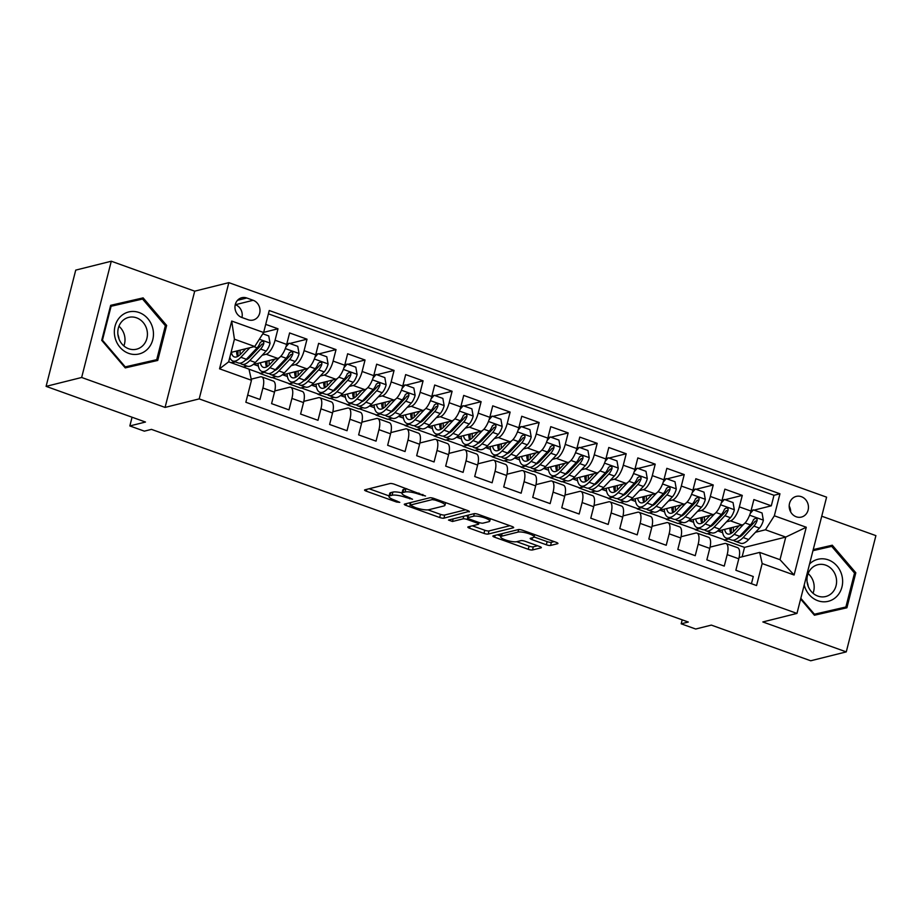 <?xml version="1.0" encoding="UTF-8"?>
<svg xmlns="http://www.w3.org/2000/svg" width="922" height="922" viewBox="0 0 922 922"><rect width="100%" height="100%" fill="white"/><g stroke="black" fill="none" stroke-linecap="round" stroke-linejoin="round"><path stroke-width="1.38" d="M425.538 496.024L394.259 484.2A3.273 0.738 -165.7 0 0 390.006 483.531L364.882 489.813A3.273 0.738 -165.7 0 0 364.57 490.02A3.273 0.738 -165.7 0 0 366.334 491.184L396.598 502.041L399.791 502.363L394.639 500.15A10.453 2.374 -165.7 0 1 388.969 496.451A10.453 2.374 -165.7 0 1 389.994 495.759L392.081 495.241A10.453 2.374 -165.7 0 1 405.668 497.396L412.549 499.263L407.616 496.9A10.453 2.374 -165.7 0 1 401.957 493.201A10.453 2.374 -165.7 0 1 402.972 492.521L405.069 491.991A10.453 2.374 -165.7 0 1 418.646 494.146L425.538 496.024M801.379 496.693A10.649 9.566 76 0 0 796.239 496.405A10.649 9.566 76 0 0 789.186 506.213A10.649 9.566 76 0 0 796.262 516.793A10.649 9.566 76 0 0 801.402 517.081A10.649 9.566 76 0 0 808.456 507.273A10.649 9.566 76 0 0 801.379 496.693M534.714 534.61L534.115 536.973A8.736 1.982 -165.7 0 1 533.262 537.549L530.507 538.241A3.273 0.738 -165.7 0 0 530.185 538.46A3.273 0.738 -165.7 0 0 531.959 539.612L546.343 544.775A3.273 0.738 -165.7 0 0 550.584 545.444L557.637 543.692A3.273 0.738 -165.7 0 0 557.948 543.473A3.273 0.738 -165.7 0 0 556.185 542.32L522.567 530.254A3.273 0.738 -165.7 0 0 518.325 529.585L493.201 535.855A3.273 0.738 -165.7 0 0 492.878 536.074A3.273 0.738 -165.7 0 0 494.653 537.226L528.26 549.293A3.273 0.738 -165.7 0 0 532.513 549.961L541.018 547.841A3.273 0.738 -165.7 0 0 541.341 547.622A3.273 0.738 -165.7 0 0 539.566 546.469L525.183 541.306A3.273 0.738 -165.7 0 0 520.942 540.638L516.723 541.687A8.736 1.982 -165.7 0 1 506.95 540.407A8.736 1.982 -165.7 0 1 500.634 536.788A8.736 1.982 -165.7 0 1 501.487 536.224L518.026 532.086A8.736 1.982 -165.7 0 1 527.799 533.365A8.736 1.982 -165.7 0 1 534.115 536.973L547.138 541.629A3.273 0.738 -165.7 0 0 551.379 542.309L554.191 541.606M81.655 377.478L165.073 407.42L194.703 291.168L111.285 261.226L81.655 377.478L46.1 386.364L145.48 422.034L129.841 425.941L144.351 431.15L151.462 429.375L688.296 622.039L681.185 623.814L695.695 629.023L711.335 625.104L810.715 660.774L846.269 651.889L875.9 535.636L821.744 516.205M165.073 407.42L199.198 398.892L796.965 613.418L762.84 621.947L846.269 651.889M469.056 511.894A3.273 0.738 -165.7 0 0 469.367 511.687A3.273 0.738 -165.7 0 0 467.592 510.523L433.985 498.468A3.273 0.738 -165.7 0 0 429.744 497.788L404.62 504.069A3.273 0.738 -165.7 0 0 404.297 504.288A3.273 0.738 -165.7 0 0 406.072 505.44L439.679 517.507A3.273 0.738 -165.7 0 0 443.931 518.176L469.194 511.341M478.276 514.361L511.894 526.416A3.273 0.738 -165.7 0 1 513.658 527.58A3.273 0.738 -165.7 0 1 513.347 527.787L488.222 534.068A3.273 0.738 -165.7 0 1 483.969 533.4L469.586 528.237A3.273 0.738 -165.7 0 1 467.823 527.084A3.273 0.738 -165.7 0 1 468.134 526.865L478.322 524.318A3.273 0.738 -165.7 0 0 478.645 524.099A3.273 0.738 -165.7 0 0 476.87 522.947L467.327 519.524A3.273 0.738 -165.7 0 0 463.086 518.844L452.483 521.495L448.495 520.066L474.035 513.681A3.273 0.738 -165.7 0 1 478.276 514.361M46.1 386.364L75.731 270.111L111.285 261.226M754.092 510.12L771.299 505.821L753.885 499.563L750.957 511.042L739.352 506.87A13.311 5.025 109.7 0 1 730.466 520.861L726.478 521.852M721.984 500.473L724.335 499.436L721.223 503.055M725.072 499.701L742.279 495.402L724.865 489.156L721.949 500.623L710.332 496.451A13.311 5.025 109.7 0 1 701.446 510.442L697.458 511.445M696.052 489.294L713.259 484.984L695.845 478.737L692.929 490.204L681.323 486.044A13.311 5.025 109.7 0 1 672.426 500.035L668.438 501.026M663.944 479.647L666.295 478.61L663.183 482.229M667.032 478.875L684.239 474.576L666.837 468.33L663.909 479.797L652.303 475.625A13.311 5.025 109.7 0 1 643.406 489.617L639.43 490.619M617.475 498.537A25.47 9.612 -70.3 0 0 619.054 499.609L624.574 501.591A25.47 9.612 109.7 0 0 632.584 497.868L643.349 486.447A8.828 3.331 109.7 0 0 647.29 478.645L645.988 471.315L637.286 468.192L634.947 469.229M638.012 468.457L655.219 464.158L637.817 457.911L634.889 469.379L623.284 465.218A13.311 5.025 109.7 0 1 614.398 479.21L610.41 480.201M605.915 458.822L608.266 457.785L605.155 461.403M609.004 458.05L626.211 453.751L608.797 447.493L605.869 458.96L594.264 454.8A13.311 5.025 109.7 0 1 585.378 468.791L581.39 469.782M579.984 447.631L597.191 443.332L579.777 437.086L576.861 448.553L565.244 444.381A13.311 5.025 109.7 0 1 556.358 458.372L552.37 459.375M547.875 437.985L550.227 436.959L547.115 440.578M550.964 437.212L568.171 432.914L550.757 426.667L547.841 438.134L536.235 433.974A13.311 5.025 109.7 0 1 527.338 447.965L523.35 448.956M518.856 427.578L521.207 426.54L518.095 430.159M521.944 426.805L539.151 422.507L521.748 416.26L518.821 427.727L507.215 423.555A13.311 5.025 109.7 0 1 498.318 437.547L494.33 438.549M492.924 416.387L510.131 412.088L492.728 405.841L489.801 417.309L478.195 413.148A13.311 5.025 109.7 0 1 469.298 427.128L465.322 428.131M443.367 436.048A25.47 9.612 -70.3 0 0 444.946 437.12L450.466 439.103A25.47 9.612 109.7 0 0 458.476 435.38L469.252 423.959A8.828 3.331 109.7 0 0 473.182 416.156L471.88 408.838L463.178 405.715L460.839 406.74M463.916 405.98L481.123 401.669L463.708 395.423L460.781 406.89L449.175 402.73A13.311 5.025 109.7 0 1 440.29 416.721L436.302 417.712M414.347 425.63A25.47 9.612 -70.3 0 0 415.937 426.713L421.446 428.684A25.47 9.612 109.7 0 0 429.456 424.973L440.232 413.552A8.828 3.331 109.7 0 0 444.162 405.749L442.86 398.419L434.158 395.296L431.819 396.333M434.896 395.561L452.103 391.262L434.688 385.016L431.773 396.483L420.155 392.311A13.311 5.025 109.7 0 1 411.27 406.302L407.282 407.305M402.787 385.915L405.138 384.889L402.027 388.508M405.876 385.142L423.083 380.844L405.668 374.597L402.753 386.064L391.147 381.904A13.311 5.025 109.7 0 1 382.25 395.895L378.262 396.886M376.856 374.735L394.063 370.437L376.66 364.178L373.733 375.657L362.127 371.485A13.311 5.025 109.7 0 1 353.23 385.477L349.242 386.468M344.747 365.089L347.098 364.052L343.998 367.671M347.836 364.317L365.043 360.018L347.64 353.771L344.713 365.239L333.107 361.078A13.311 5.025 109.7 0 1 324.21 375.058L320.234 376.061M315.739 354.682L318.09 353.645L314.978 357.263M318.816 353.91L336.034 349.599L318.62 343.353L315.693 354.82L304.087 350.66A13.311 5.025 109.7 0 1 295.201 364.651L291.214 365.642M289.808 343.491L307.014 339.192L289.6 332.946L286.673 344.413A13.311 5.025 109.7 0 1 277.787 358.404L253.054 364.582M247.684 395.065L259.969 399.468L262.897 388.001A13.311 5.025 109.7 0 0 261.71 376.891A13.311 5.025 109.7 0 0 260.407 376.856L251.21 379.161M261.71 376.891L273.315 381.063A13.311 5.025 109.7 0 1 274.502 392.173L271.587 403.64L288.989 409.887L291.917 398.419A13.311 5.025 109.7 0 0 290.73 387.309A13.311 5.025 109.7 0 0 289.427 387.275L274.791 390.928M290.73 387.309L302.335 391.47A13.311 5.025 -70.3 0 1 303.522 402.58L300.595 414.059L318.009 420.305L320.937 408.838A13.311 5.025 109.7 0 0 319.738 397.716A13.311 5.025 109.7 0 0 318.447 397.682L303.811 401.347M319.738 397.716L331.355 401.888A13.311 5.025 -70.3 0 1 332.542 412.998L329.615 424.466L347.029 430.712L349.945 419.245A13.311 5.025 109.7 0 0 348.758 408.135A13.311 5.025 109.7 0 0 347.467 408.1L332.83 411.754M348.758 408.135L360.364 412.295A13.311 5.025 -70.3 0 1 361.562 423.417L358.635 434.884L376.049 441.131L378.965 429.664A13.311 5.025 109.7 0 0 377.778 418.553A13.311 5.025 109.7 0 0 376.487 418.519L361.85 422.172M377.778 418.553L389.384 422.714A13.311 5.025 -70.3 0 1 390.571 433.824L387.655 445.291L405.058 451.55L407.985 440.071A13.311 5.025 109.7 0 0 406.798 428.961A13.311 5.025 109.7 0 0 405.507 428.926L390.87 432.591M406.798 428.961L418.404 433.133A13.311 5.025 -70.3 0 1 419.591 444.243L416.675 455.71L434.078 461.957L437.005 450.489A13.311 5.025 109.7 0 0 435.818 439.379A13.311 5.025 109.7 0 0 434.516 439.345L419.879 442.998M435.818 439.379L447.424 443.54A13.311 5.025 -70.3 0 1 448.611 454.65L445.683 466.129L463.098 472.375L466.025 460.908A13.311 5.025 109.7 0 0 464.826 449.786A13.311 5.025 109.7 0 0 463.536 449.752L448.899 453.417M464.826 449.786L476.444 453.958A13.311 5.025 -70.3 0 1 477.631 465.068L474.703 476.536L492.118 482.782L495.045 471.315A13.311 5.025 109.7 0 0 493.846 460.205A13.311 5.025 109.7 0 0 492.555 460.17L477.919 463.824M493.846 460.205L505.452 464.365A13.311 5.025 -70.3 0 1 506.651 475.487L503.723 486.954L521.137 493.201L524.053 481.733A13.311 5.025 109.7 0 0 522.866 470.623A13.311 5.025 109.7 0 0 521.575 470.589L506.939 474.242M522.866 470.623L534.472 474.784A13.311 5.025 -70.3 0 1 535.659 485.894L532.743 497.361L550.146 503.619L553.073 492.141A13.311 5.025 109.7 0 0 551.886 481.03A13.311 5.025 109.7 0 0 550.595 480.996L535.959 484.661M551.886 481.03L563.492 485.203A13.311 5.025 -70.3 0 1 564.679 496.313L561.763 507.78L579.166 514.027L582.093 502.559A13.311 5.025 109.7 0 0 580.906 491.449A13.311 5.025 109.7 0 0 579.604 491.414L564.967 495.068M580.906 491.449L592.512 495.61A13.311 5.025 -70.3 0 1 593.699 506.731L590.772 518.199L608.186 524.445L611.113 512.978A13.311 5.025 109.7 0 0 609.926 501.856A13.311 5.025 109.7 0 0 608.624 501.833L593.987 505.487M609.926 501.856L621.532 506.028A13.311 5.025 -70.3 0 1 622.719 517.138L619.791 528.606L637.206 534.852L640.133 523.385A13.311 5.025 109.7 0 0 638.934 512.275A13.311 5.025 109.7 0 0 637.644 512.24L623.007 515.905M638.934 512.275L650.54 516.447A13.311 5.025 -70.3 0 1 651.739 527.557L648.811 539.024L666.226 545.271L669.142 533.803A13.311 5.025 109.7 0 0 667.954 522.693A13.311 5.025 109.7 0 0 666.664 522.659L652.027 526.312M667.954 522.693L679.56 526.854A13.311 5.025 -70.3 0 1 680.747 537.964L677.831 549.431L695.234 555.689L698.161 544.222A13.311 5.025 109.7 0 0 696.974 533.1A13.311 5.025 109.7 0 0 695.684 533.066L681.047 536.731M696.974 533.1L708.58 537.272A13.311 5.025 -70.3 0 1 709.767 548.383L706.851 559.85L724.254 566.096L727.181 554.629A13.311 5.025 109.7 0 0 725.994 543.519A13.311 5.025 109.7 0 0 724.692 543.484L710.055 547.138M712.383 525.379L710.724 525.794M699.706 528.548L695.2 529.677L699.222 528.375M711.311 532.72L706.805 533.838L695.2 529.677M750.957 511.042A13.311 5.025 -70.3 0 1 742.072 525.021L717.339 531.21M683.363 514.96L681.704 515.375M670.686 518.129L666.18 519.259L670.202 517.957M682.292 522.301L677.785 523.431L666.18 519.259M721.949 500.623A13.311 5.025 -70.3 0 1 713.052 514.614L688.319 520.792M654.355 504.553L652.695 504.968M641.666 507.722L637.16 508.852L641.182 507.549M653.272 511.883L648.765 513.012L637.16 508.852M692.929 490.204A13.311 5.025 -70.3 0 1 684.032 504.196L659.311 510.373M625.335 494.134L623.675 494.549M612.646 497.304L608.14 498.433L612.162 497.131M624.252 501.476L619.757 502.594L608.14 498.433M663.909 479.797A13.311 5.025 -70.3 0 1 655.012 493.789L630.291 499.966M596.315 483.727L594.655 484.142M583.626 486.897L579.131 488.015L583.142 486.724M595.232 491.057L590.737 492.187L579.131 488.015M634.889 469.379A13.311 5.025 -70.3 0 1 626.003 483.37L601.271 489.547M567.295 473.309L565.635 473.724M554.618 476.478L550.111 477.608L554.134 476.305M566.223 480.639L561.717 481.768L550.111 477.608M605.869 458.96A13.311 5.025 -70.3 0 1 596.983 472.951L572.251 479.14M538.275 462.89L536.616 463.305M525.598 466.059L521.091 467.189L525.114 465.887M537.203 470.232L532.697 471.361L521.091 467.189M576.861 448.553A13.311 5.025 -70.3 0 1 567.964 462.544L543.231 468.722M509.255 452.483L507.596 452.898M496.578 455.652L492.071 456.77L496.094 455.48M508.183 459.813L503.677 460.942L492.071 456.77M547.841 438.134A13.311 5.025 -70.3 0 1 538.944 452.126L514.222 458.303M480.247 442.064L478.587 442.479M467.558 445.234L463.051 446.363L467.074 445.061M479.163 449.406L474.669 450.524L463.051 446.363M518.821 427.727A13.311 5.025 -70.3 0 1 509.924 441.719L485.203 447.896M451.227 431.657L449.567 432.072M438.538 434.827L434.043 435.945L438.054 434.654M450.143 438.987L445.649 440.117L434.043 435.945M489.801 417.309A13.311 5.025 -70.3 0 1 480.915 431.3L456.183 437.477M422.207 421.239L420.547 421.654M409.518 424.408L405.023 425.538L409.045 424.235M421.135 428.569L416.629 429.698L405.023 425.538M460.781 406.89A13.311 5.025 -70.3 0 1 451.895 420.881L427.163 427.07M393.187 410.82L391.527 411.235M380.509 413.99L376.003 415.119L380.025 413.817M392.115 418.162L387.609 419.28L376.003 415.119M431.773 396.483A13.311 5.025 -70.3 0 1 422.875 410.474L398.143 416.652M364.167 400.413L362.507 400.828M351.489 403.582L346.983 404.7L351.005 403.41M363.095 407.743L358.589 408.872L346.983 404.7M402.753 386.064A13.311 5.025 -70.3 0 1 393.855 400.056L369.134 406.233M335.159 389.994L333.499 390.409M322.47 393.164L317.963 394.293L321.985 392.991M334.075 397.336L329.58 398.454L317.963 394.293M373.733 375.657A13.311 5.025 -70.3 0 1 364.835 389.637L340.114 395.826M306.139 379.576L304.479 379.991M293.45 382.757L288.955 383.875L292.966 382.584M305.055 386.917L300.56 388.047L288.955 383.875M344.713 365.239A13.311 5.025 -70.3 0 1 335.827 379.23L311.094 385.408M277.119 369.169L275.459 369.584M264.43 372.338L259.935 373.468L263.957 372.165M276.047 376.499L271.541 377.628L259.935 373.468M315.693 354.82A13.311 5.025 -70.3 0 1 306.807 368.812L282.074 375M241.806 317.468L248.191 319.761A10.315 9.266 76 0 0 253.181 320.038A10.315 9.266 76 0 0 260.004 310.53A10.315 9.266 76 0 0 253.158 300.284L246.773 297.99A10.315 9.266 76 0 0 241.795 297.714A10.315 9.266 76 0 0 234.96 307.222A10.315 9.266 76 0 0 241.806 317.468M199.198 398.892L228.84 282.639L826.596 497.165L796.965 613.418M771.299 505.821L773.984 495.287L779.954 493.8L269.236 310.507L263.634 332.508L254.737 346.499L231.065 352.411M779.954 493.8L774.342 515.79L806.266 527.246L794.096 575.005L762.171 563.549L756.57 585.551L245.851 402.257L251.464 380.267L219.54 368.812L231.71 321.052L263.634 332.508M247.027 366.092L243.201 367.048M263.669 332.358L277.995 328.774L275.067 340.241A13.311 5.025 109.7 0 1 266.181 354.232L262.194 355.235M248.099 358.75L246.439 359.165M235.421 361.92L231.595 362.876M751.442 583.707L753.274 576.515L735.86 570.269L738.787 558.801A13.311 5.025 -70.3 0 0 737.6 547.68L725.994 543.519M307.014 339.192L304.087 350.66M336.034 349.599L333.107 361.078M365.043 360.018L362.127 371.485M394.063 370.437L391.147 381.904M423.083 380.844L420.155 392.311M452.103 391.262L449.175 402.73M481.123 401.669L478.195 413.148M510.131 412.088L507.215 423.555M539.151 422.507L536.235 433.974M568.171 432.914L565.244 444.381M597.191 443.332L594.264 454.8M626.211 453.751L623.284 465.218M655.219 464.158L652.303 475.625M684.239 474.576L681.323 486.044M713.259 484.984L710.332 496.451M742.279 495.402L739.352 506.87M773.984 495.287L268.394 313.837M277.995 328.774L265.709 324.371M742.129 556.796L744.527 547.38L785.763 537.077L765.456 529.781L755.498 532.271M741.403 535.797L739.744 536.212M728.714 538.967L724.219 540.085L728.23 538.794M744.527 547.38L724.219 540.085M254.737 346.499L234.43 339.204L228.668 361.827L248.975 369.123L251.464 380.267M194.703 291.168L228.84 282.639M682.188 619.849L681.185 623.814M132.065 417.217L129.841 425.941M739.075 557.556L759.682 552.405L780 559.7L785.763 537.077L806.266 527.246M678.35 523.281L695.28 529.355M649.33 512.874L666.26 518.948M620.31 502.455L637.24 508.529M591.302 492.048L608.22 498.122M562.282 481.63L579.212 487.703M533.262 471.211L550.192 477.285M504.242 460.804L521.172 466.878M475.222 450.385L492.152 456.459M446.213 439.967L463.132 446.052M417.193 429.56L434.124 435.633M388.174 419.141L405.104 425.215M359.154 408.734L376.084 414.808M330.134 398.316L347.064 404.389M301.125 387.897L318.044 393.982M272.105 377.49L289.035 383.564M248.986 369.192L260.016 373.145M707.37 533.7L724.3 539.773M231.111 362.703L234.937 361.747M253.746 364.409L258.367 366.069M282.766 374.828L287.376 376.476M311.786 385.235L316.396 386.894M340.806 395.653L345.416 397.301M369.826 406.06L374.436 407.72M398.834 416.479L403.456 418.139M427.854 426.898L432.476 428.546M456.874 437.305L461.484 438.964M485.894 447.723L490.504 449.371M514.914 458.13L519.524 459.79M543.922 468.549L548.544 470.208M572.942 478.967L577.564 480.616M601.962 489.375L606.572 491.034M630.982 499.793L635.592 501.453M660.002 510.2L664.612 511.86M689.011 520.619L693.632 522.278M762.171 563.549L759.682 552.405M765.456 529.781L774.342 515.79M718.031 531.037L722.652 532.686M234.43 339.204L231.71 321.052M228.668 361.827L219.54 368.812M794.096 575.005L780 559.7M241.944 317.514A10.315 9.266 76 0 0 235.387 304.721L235.26 304.675M790.673 511.941A10.649 9.566 76 0 0 789.186 505.994M125.265 367.901L157.731 360.444L166.651 325.431L143.117 297.875L110.652 305.332L101.72 340.345L125.265 367.901M800.63 599.069L814.437 615.239L846.903 607.782L855.823 572.769L832.289 545.213L813.239 549.593M151.784 361.804L152.038 360.825M137.793 300.134L137.136 299.373L110.617 305.459M137.136 299.373L143.117 297.875M165.349 325.754L166.651 325.431M840.956 609.142L841.21 608.163M826.965 547.461L826.308 546.7L813.204 549.719M812.962 550.688L831.725 546.377L854.533 573.069L855.823 572.769M826.308 546.7L832.289 545.213M406.798 488.706A10.453 2.374 -165.7 0 0 405.864 488.856L405.069 491.991M401.957 493.201L402.753 490.066A10.453 2.374 -165.7 0 1 403.778 489.375L405.864 488.856M402.027 492.924A10.453 2.374 -165.7 0 0 392.887 492.094L392.081 495.241M388.969 496.451L389.776 493.305A10.453 2.374 -165.7 0 1 390.79 492.613L392.887 492.094M369.123 488.752L389.107 495.921M427.946 509.854L440.486 514.361A3.273 0.738 -165.7 0 0 444.727 515.029L465.61 509.808M408.861 503.009L410.359 503.55M435.172 500.081L432.199 499.609L410.14 505.118L415.292 507.561A10.453 2.374 -165.7 0 0 428.868 509.716L443.943 505.948A10.453 2.374 -165.7 0 0 444.969 505.256A10.453 2.374 -165.7 0 0 439.298 501.556L435.172 500.081L435.449 498.986M509.901 525.713L489.017 530.934L488.222 534.068M472.375 525.805L484.776 530.254A3.273 0.738 -165.7 0 0 489.017 530.934M467.915 516.308A3.273 0.738 -165.7 0 0 465.725 515.767M488.902 521.679A8.736 1.982 -165.7 0 0 489.755 521.103A8.736 1.982 -165.7 0 0 483.439 517.484A8.736 1.982 -165.7 0 0 473.666 516.205L467.834 517.668A3.273 0.738 -165.7 0 0 467.512 517.876A3.273 0.738 -165.7 0 0 469.286 519.028L478.829 522.463A3.273 0.738 -165.7 0 0 483.07 523.131L488.902 521.679M516.666 541.698L529.067 546.147A3.273 0.738 -165.7 0 0 533.308 546.827L537.584 545.755M497.442 534.806L500.83 536.016M245.748 348.747L240.942 353.841A21.137 7.975 109.7 0 1 234.292 356.918A21.137 7.975 109.7 0 1 231.376 352.331M249.862 347.709L240.849 357.275A25.47 9.612 109.7 0 1 232.828 360.998A25.47 9.612 109.7 0 1 229.809 357.356M262.805 333.799L268.751 335.942L270.054 343.261A8.828 3.331 109.7 0 1 266.124 351.063L255.348 362.484A25.47 9.612 109.7 0 1 247.338 366.207L241.829 364.225A25.47 9.612 -70.3 0 0 249.839 360.502L260.615 349.081A8.828 3.331 -70.3 0 0 263.761 343.687L263.807 342.339L262.482 341.082L260.281 342.431A8.828 3.331 109.7 0 1 257.123 347.836L246.358 359.257A25.47 9.612 109.7 0 1 238.349 362.968L232.828 360.998M238.153 350.637A25.47 9.612 -70.3 0 0 238.003 356.272M240.25 363.153A25.47 9.612 -70.3 0 0 241.829 364.225M236.585 351.028A21.137 7.975 -70.3 0 0 237.542 356.526M263.761 343.687L261.721 344.194A4.495 1.694 109.7 0 1 260.707 345.646L249.943 357.068A21.137 7.975 109.7 0 1 245.436 360.179M240.216 354.567A21.137 7.975 109.7 0 1 240.123 350.141M139.107 312.535A21.644 19.431 76 0 0 115.043 326.192A21.644 19.431 76 0 0 128.7 353.38A21.644 19.431 76 0 0 152.764 339.734A21.644 19.431 76 0 0 139.107 312.535M136.548 317.825A16.389 14.706 76 0 0 128.631 317.387A16.389 14.706 76 0 0 117.797 332.473A16.389 14.706 76 0 0 128.665 348.747A16.389 14.706 76 0 0 136.583 349.184A16.389 14.706 76 0 0 147.428 334.098A16.389 14.706 76 0 0 136.548 317.825M156.717 359.661L125.254 366.887L102.446 340.183L111.101 306.265L142.553 299.039L165.361 325.731L156.717 359.661L124.62 367.152M124.551 367.06L125.254 366.887M101.743 340.368L102.446 340.183M110.363 306.45L111.101 306.265M117.912 334.479A20.803 18.682 -104 0 1 119.076 339.146M123.859 345.934A16.389 14.706 76 0 0 118.938 326.238M804.215 584.974A21.644 19.431 76 0 0 836.807 596.373A21.644 19.431 76 0 0 837.118 566.12A21.644 19.431 76 0 0 809.562 563.999M811.383 568.448A16.389 14.706 76 0 0 808.963 588.052A16.389 14.706 76 0 0 825.755 596.511A16.389 14.706 76 0 0 832.174 592.788A16.389 14.706 76 0 0 834.606 573.184A16.389 14.706 76 0 0 817.802 564.725A16.389 14.706 76 0 0 811.383 568.448M854.533 573.069L845.889 606.999L813.792 614.478M845.889 606.999L814.426 614.225L800.826 598.297M813.723 614.398L814.426 614.225M807.084 581.817A20.803 18.682 -104 0 1 808.248 586.484M813.031 593.261A16.389 14.706 76 0 0 808.11 573.576M274.768 359.154L269.962 364.248A21.137 7.975 109.7 0 1 263.312 367.336A21.137 7.975 109.7 0 1 260.384 362.749M279.389 357.586L269.858 367.694A25.47 9.612 109.7 0 1 261.848 371.405A25.47 9.612 109.7 0 1 258.022 363.337M286.707 344.275L289.07 343.226L297.771 346.349L299.074 353.679A8.828 3.331 109.7 0 1 295.144 361.482L284.368 372.903A25.47 9.612 109.7 0 1 276.358 376.614L270.838 374.632A25.47 9.612 -70.3 0 0 278.859 370.921L289.623 359.499A8.828 3.331 -70.3 0 0 292.781 354.094L292.827 352.757L291.502 351.489L289.301 352.849A8.828 3.331 109.7 0 1 286.143 358.255L275.378 369.676A25.47 9.612 109.7 0 1 267.357 373.387L261.848 371.405M275.563 370.16A21.137 7.975 109.7 0 1 275.367 369.687L269.858 367.694M289.07 343.226L285.958 346.845M267.161 361.055A25.47 9.612 -70.3 0 0 267.023 366.691M269.259 373.56A25.47 9.612 -70.3 0 0 270.838 374.632M265.605 361.447A21.137 7.975 -70.3 0 0 266.562 366.933M292.781 354.094L290.741 354.613A4.495 1.694 109.7 0 1 289.727 356.053L278.963 367.475A21.137 7.975 109.7 0 1 274.456 370.598M269.224 364.985A21.137 7.975 109.7 0 1 269.143 360.56M303.787 369.572L298.982 374.666A21.137 7.975 109.7 0 1 292.332 377.755A21.137 7.975 109.7 0 1 289.404 373.168M308.409 368.005L298.878 378.112A25.47 9.612 109.7 0 1 290.868 381.823A25.47 9.612 109.7 0 1 287.042 373.756M318.09 353.645L326.791 356.768L328.094 364.086A8.828 3.331 109.7 0 1 324.164 371.889L313.388 383.31A25.47 9.612 109.7 0 1 305.378 387.033L299.857 385.05A25.47 9.612 -70.3 0 0 307.879 381.339L318.643 369.918A8.828 3.331 -70.3 0 0 321.801 364.513L321.847 363.164L320.522 361.908L318.32 363.268A8.828 3.331 109.7 0 1 315.163 368.662L304.398 380.083A25.47 9.612 109.7 0 1 296.377 383.806L290.868 381.823M304.583 380.579A21.137 7.975 109.7 0 1 304.387 380.095L298.878 378.112M296.181 371.474A25.47 9.612 -70.3 0 0 296.043 377.098M298.279 383.978A25.47 9.612 -70.3 0 0 299.857 385.05M294.625 371.866A21.137 7.975 -70.3 0 0 295.582 377.352M321.801 364.513L319.75 365.02A4.495 1.694 109.7 0 1 318.747 366.472L307.971 377.893A21.137 7.975 109.7 0 1 303.476 381.005M298.244 375.404A21.137 7.975 109.7 0 1 298.163 370.978M332.807 379.979L328.002 385.073A21.137 7.975 109.7 0 1 321.34 388.162A21.137 7.975 109.7 0 1 318.424 383.575M337.429 378.412L327.898 388.519A25.47 9.612 109.7 0 1 319.888 392.242A25.47 9.612 109.7 0 1 316.05 384.174M347.098 364.052L355.811 367.175L357.114 374.505A8.828 3.331 109.7 0 1 353.172 382.307L342.408 393.729A25.47 9.612 109.7 0 1 334.386 397.44L328.877 395.469A25.47 9.612 -70.3 0 0 336.887 391.746L347.663 380.325A8.828 3.331 -70.3 0 0 350.821 374.931L350.867 373.583L349.542 372.315L347.34 373.675A8.828 3.331 109.7 0 1 344.183 379.08L333.407 390.502A25.47 9.612 109.7 0 1 325.397 394.213L319.888 392.242M333.591 390.997A21.137 7.975 109.7 0 1 333.395 390.513L327.898 388.519M325.201 381.881A25.47 9.612 -70.3 0 0 325.063 387.517M327.298 394.397A25.47 9.612 -70.3 0 0 328.877 395.469M323.634 382.273A21.137 7.975 -70.3 0 0 324.602 387.759M350.821 374.931L348.77 375.438A4.495 1.694 109.7 0 1 347.767 376.891L336.991 388.312A21.137 7.975 109.7 0 1 332.496 391.424M327.264 385.811A21.137 7.975 109.7 0 1 327.183 381.385M361.816 390.398L357.01 395.492A21.137 7.975 109.7 0 1 350.36 398.581A21.137 7.975 109.7 0 1 347.444 393.994M366.449 388.83L356.918 398.938A25.47 9.612 109.7 0 1 348.896 402.649A25.47 9.612 109.7 0 1 345.07 394.581M373.767 375.519L376.118 374.47L384.831 377.594L386.122 384.923A8.828 3.331 109.7 0 1 382.192 392.726L371.428 404.147A25.47 9.612 109.7 0 1 363.406 407.858L357.897 405.876A25.47 9.612 -70.3 0 0 365.907 402.165L376.683 390.744A8.828 3.331 -70.3 0 0 379.841 385.338L379.887 384.001L378.55 382.734L376.349 384.094A8.828 3.331 109.7 0 1 373.203 389.487L362.427 400.909A25.47 9.612 109.7 0 1 354.417 404.631L348.896 402.649M362.611 401.404A21.137 7.975 109.7 0 1 362.415 400.92L356.918 398.938M376.118 374.47L373.007 378.089M354.221 392.299A25.47 9.612 -70.3 0 0 354.071 397.935M356.318 404.804A25.47 9.612 -70.3 0 0 357.897 405.876M352.653 392.691A21.137 7.975 -70.3 0 0 353.622 398.177M379.841 385.338L377.79 385.857A4.495 1.694 109.7 0 1 376.787 387.298L366.011 398.719A21.137 7.975 109.7 0 1 361.505 401.831M356.284 396.23A21.137 7.975 109.7 0 1 356.203 391.804M390.836 400.816L386.03 405.911A21.137 7.975 109.7 0 1 379.38 408.988A21.137 7.975 109.7 0 1 376.464 404.401M395.457 399.249L385.938 409.345A25.47 9.612 109.7 0 1 377.916 413.068A25.47 9.612 109.7 0 1 374.09 405M405.138 384.889L413.84 388.012L415.142 395.331A8.828 3.331 109.7 0 1 411.212 403.133L400.436 414.554A25.47 9.612 109.7 0 1 392.426 418.277L386.917 416.295A25.47 9.612 -70.3 0 0 394.927 412.572L405.703 401.151A8.828 3.331 -70.3 0 0 408.849 395.757L408.895 394.409L407.57 393.152L405.369 394.501A8.828 3.331 109.7 0 1 402.211 399.906L391.447 411.327A25.47 9.612 109.7 0 1 383.437 415.05L377.916 413.068M391.631 411.823A21.137 7.975 109.7 0 1 391.435 411.339L385.938 409.345M383.241 402.707A25.47 9.612 -70.3 0 0 383.091 408.342M385.338 415.223A25.47 9.612 -70.3 0 0 386.917 416.295M381.673 403.098A21.137 7.975 -70.3 0 0 382.63 408.596M408.849 395.757L406.809 396.264A4.495 1.694 109.7 0 1 405.795 397.716L395.031 409.138A21.137 7.975 109.7 0 1 390.525 412.249M385.304 406.648A21.137 7.975 109.7 0 1 385.212 402.211M419.856 411.224L415.05 416.318A21.137 7.975 109.7 0 1 408.4 419.406A21.137 7.975 109.7 0 1 405.473 414.819M424.477 409.656L414.946 419.764A25.47 9.612 109.7 0 1 406.936 423.475A25.47 9.612 109.7 0 1 403.11 415.407M434.158 395.296L431.047 398.915M415.937 426.713A25.47 9.612 -70.3 0 0 423.947 422.991L434.711 411.569A8.828 3.331 -70.3 0 0 437.869 406.164L437.915 404.827L436.59 403.559L434.389 404.919A8.828 3.331 109.7 0 1 431.231 410.325L420.467 421.746A25.47 9.612 109.7 0 1 412.445 425.457L406.936 423.475M412.261 413.125A25.47 9.612 -70.3 0 0 412.111 418.761M410.693 413.517A21.137 7.975 -70.3 0 0 411.65 419.003M437.869 406.164L435.829 406.683A4.495 1.694 109.7 0 1 434.815 408.123L424.051 419.545A21.137 7.975 109.7 0 1 419.545 422.668M414.324 417.055A21.137 7.975 109.7 0 1 414.232 412.63M448.876 421.642L444.07 426.736A21.137 7.975 109.7 0 1 437.42 429.825A21.137 7.975 109.7 0 1 434.493 425.238M453.497 420.075L443.966 430.182A25.47 9.612 109.7 0 1 435.956 433.893A25.47 9.612 109.7 0 1 432.13 425.826M463.178 405.715L460.066 409.333M444.946 437.12A25.47 9.612 -70.3 0 0 452.967 433.409L463.731 421.988A8.828 3.331 -70.3 0 0 466.889 416.583L466.935 415.234L465.61 413.978L463.409 415.338A8.828 3.331 109.7 0 1 460.251 420.732L449.487 432.153A25.47 9.612 109.7 0 1 441.465 435.876L435.956 433.893M441.269 423.544A25.47 9.612 -70.3 0 0 441.131 429.168M439.713 423.936A21.137 7.975 -70.3 0 0 440.67 429.422M466.889 416.583L464.849 417.09A4.495 1.694 109.7 0 1 463.835 418.542L453.059 429.963A21.137 7.975 109.7 0 1 448.565 433.075M443.332 427.474A21.137 7.975 109.7 0 1 443.252 423.048M477.896 432.049L473.09 437.155A21.137 7.975 109.7 0 1 466.428 440.232A21.137 7.975 109.7 0 1 463.512 435.645M482.517 430.482L472.986 440.589A25.47 9.612 109.7 0 1 464.976 444.312A25.47 9.612 109.7 0 1 461.138 436.244M489.836 417.182L492.187 416.122L500.9 419.245L502.202 426.575A8.828 3.331 109.7 0 1 498.26 434.377L487.496 445.799A25.47 9.612 109.7 0 1 479.475 449.51L473.966 447.539A25.47 9.612 -70.3 0 0 481.987 443.816L492.751 432.395A8.828 3.331 -70.3 0 0 495.909 427.001L495.955 425.653L494.63 424.397L492.429 425.745A8.828 3.331 109.7 0 1 489.271 431.15L478.495 442.572A25.47 9.612 109.7 0 1 470.485 446.283L464.976 444.312M492.187 416.122L489.086 419.74M470.289 433.951A25.47 9.612 -70.3 0 0 470.151 439.587M472.387 446.467A25.47 9.612 -70.3 0 0 473.966 447.539M468.722 434.343A21.137 7.975 -70.3 0 0 469.69 439.84M495.909 427.001L493.858 427.508A4.495 1.694 109.7 0 1 492.855 428.961L482.079 440.382A21.137 7.975 109.7 0 1 477.584 443.494M472.352 437.881A21.137 7.975 109.7 0 1 472.271 433.455M506.904 442.468L502.098 447.562A21.137 7.975 109.7 0 1 495.448 450.651A21.137 7.975 109.7 0 1 492.532 446.064M511.537 440.9L502.006 451.008A25.47 9.612 109.7 0 1 493.985 454.719A25.47 9.612 109.7 0 1 490.158 446.651M521.207 426.54L529.92 429.664L531.21 436.993A8.828 3.331 109.7 0 1 527.28 444.796L516.516 456.217A25.47 9.612 109.7 0 1 508.495 459.928L502.986 457.946A25.47 9.612 -70.3 0 0 510.995 454.235L521.771 442.814A8.828 3.331 -70.3 0 0 524.929 437.408L524.975 436.071L523.638 434.804L521.449 436.164A8.828 3.331 109.7 0 1 518.291 441.557L507.515 452.979A25.47 9.612 109.7 0 1 499.505 456.701L493.985 454.719M507.699 453.474A21.137 7.975 109.7 0 1 507.503 452.99L502.006 451.008M499.309 444.369A25.47 9.612 -70.3 0 0 499.159 450.005M501.407 456.874A25.47 9.612 -70.3 0 0 502.986 457.946M497.742 444.761A21.137 7.975 -70.3 0 0 498.71 450.247M524.929 437.408L522.878 437.927A4.495 1.694 109.7 0 1 521.875 439.368L511.099 450.789A21.137 7.975 109.7 0 1 506.593 453.901M501.372 448.299A21.137 7.975 109.7 0 1 501.291 443.874M535.924 452.886L531.118 457.98A21.137 7.975 109.7 0 1 524.468 461.058A21.137 7.975 109.7 0 1 521.552 456.471M540.546 451.319L531.026 461.415A25.47 9.612 109.7 0 1 523.005 465.137A25.47 9.612 109.7 0 1 519.178 457.07M550.227 436.959L558.928 440.082L560.23 447.401A8.828 3.331 109.7 0 1 556.3 455.203L545.536 466.624A25.47 9.612 109.7 0 1 537.514 470.347L532.006 468.364A25.47 9.612 -70.3 0 0 540.015 464.653L550.791 453.232A8.828 3.331 -70.3 0 0 553.938 447.827L553.984 446.478L552.658 445.222L550.457 446.571A8.828 3.331 109.7 0 1 547.311 451.976L536.535 463.397A25.47 9.612 109.7 0 1 528.525 467.12L523.005 465.137M536.719 463.893A21.137 7.975 109.7 0 1 536.523 463.409L531.026 461.415M528.329 454.777A25.47 9.612 -70.3 0 0 528.179 460.412M530.427 467.293A25.47 9.612 -70.3 0 0 532.006 468.364M526.762 455.168A21.137 7.975 -70.3 0 0 527.73 460.666M553.938 447.827L551.898 448.334A4.495 1.694 109.7 0 1 550.883 449.786L540.119 461.207A21.137 7.975 109.7 0 1 535.613 464.319M530.392 458.718A21.137 7.975 109.7 0 1 530.3 454.292M564.944 463.293L560.138 468.388A21.137 7.975 109.7 0 1 553.488 471.476A21.137 7.975 109.7 0 1 550.561 466.889M569.566 461.726L560.034 471.834A25.47 9.612 109.7 0 1 552.024 475.545A25.47 9.612 109.7 0 1 548.198 467.477M576.884 448.426L579.247 447.366L587.948 450.489L589.25 457.819A8.828 3.331 109.7 0 1 585.32 465.622L574.544 477.043A25.47 9.612 109.7 0 1 566.534 480.754L561.025 478.783A25.47 9.612 -70.3 0 0 569.035 475.061L579.8 463.639A8.828 3.331 -70.3 0 0 582.958 458.246L583.004 456.897L581.678 455.629L579.477 456.989A8.828 3.331 109.7 0 1 576.319 462.395L565.555 473.816A25.47 9.612 109.7 0 1 557.533 477.527L552.024 475.545M579.247 447.366L576.135 450.985M557.349 465.195A25.47 9.612 -70.3 0 0 557.199 470.831M559.435 477.711A25.47 9.612 -70.3 0 0 561.025 478.783M555.782 465.587A21.137 7.975 -70.3 0 0 556.738 471.073M582.958 458.246L580.918 458.753A4.495 1.694 109.7 0 1 579.903 460.193L569.139 471.615A21.137 7.975 109.7 0 1 564.633 474.738M559.412 469.125A21.137 7.975 109.7 0 1 559.32 464.7M593.964 473.712L589.158 478.806A21.137 7.975 109.7 0 1 582.508 481.895A21.137 7.975 109.7 0 1 579.581 477.308M598.585 472.145L589.054 482.252A25.47 9.612 109.7 0 1 581.044 485.963A25.47 9.612 109.7 0 1 577.218 477.896M608.266 457.785L616.968 460.908L618.27 468.238A8.828 3.331 109.7 0 1 614.34 476.029L603.564 487.45A25.47 9.612 109.7 0 1 595.554 491.172L590.034 489.19A25.47 9.612 -70.3 0 0 598.055 485.479L608.82 474.058A8.828 3.331 -70.3 0 0 611.978 468.653L612.024 467.316L610.698 466.048L608.497 467.408A8.828 3.331 109.7 0 1 605.339 472.802L594.575 484.223A25.47 9.612 109.7 0 1 586.553 487.945L581.044 485.963M594.759 484.718A21.137 7.975 109.7 0 1 594.563 484.234L589.054 482.252M586.357 475.614A25.47 9.612 -70.3 0 0 586.219 481.238M588.455 488.118A25.47 9.612 -70.3 0 0 590.034 489.19M584.802 476.006A21.137 7.975 -70.3 0 0 585.758 481.491M611.978 468.653L609.938 469.16A4.495 1.694 109.7 0 1 608.923 470.612L598.148 482.033A21.137 7.975 109.7 0 1 593.653 485.145M588.42 479.544A21.137 7.975 109.7 0 1 588.34 475.118M622.984 484.119L618.178 489.225A21.137 7.975 109.7 0 1 611.517 492.302A21.137 7.975 109.7 0 1 608.601 487.715M627.605 482.552L618.074 492.659A25.47 9.612 109.7 0 1 610.064 496.382A25.47 9.612 109.7 0 1 606.227 488.314M623.768 495.137A21.137 7.975 109.7 0 1 623.583 494.653A25.47 9.612 109.7 0 1 615.573 498.353L610.064 496.382M637.286 468.192L634.175 471.822M615.377 486.021A25.47 9.612 -70.3 0 0 615.239 491.657M619.054 499.609A25.47 9.612 -70.3 0 0 627.075 495.886L637.84 484.465A8.828 3.331 -70.3 0 0 640.997 479.071L641.044 477.723L639.718 476.467L637.517 477.815A8.828 3.331 109.7 0 1 634.359 483.22L623.583 494.641L618.074 492.659M613.81 486.413A21.137 7.975 -70.3 0 0 614.778 491.91M640.997 479.071L638.946 479.578A4.495 1.694 109.7 0 1 637.943 481.03L627.167 492.452A21.137 7.975 109.7 0 1 622.673 495.563M617.44 489.951A21.137 7.975 109.7 0 1 617.36 485.525M651.992 494.538L647.198 499.632A21.137 7.975 109.7 0 1 640.536 502.721A21.137 7.975 109.7 0 1 637.621 498.134M656.625 492.97L647.094 503.078A25.47 9.612 109.7 0 1 639.073 506.789A25.47 9.612 109.7 0 1 635.246 498.721M666.295 478.61L675.008 481.733L676.299 489.063A8.828 3.331 109.7 0 1 672.369 496.866L661.604 508.287A25.47 9.612 109.7 0 1 653.583 511.998L648.074 510.016A25.47 9.612 -70.3 0 0 656.084 506.305L666.86 494.884A8.828 3.331 -70.3 0 0 670.017 489.478L670.063 488.141L668.727 486.874L666.537 488.234A8.828 3.331 109.7 0 1 663.379 493.639L652.603 505.06A25.47 9.612 109.7 0 1 644.593 508.771L639.073 506.789M652.788 505.544A21.137 7.975 109.7 0 1 652.592 505.072L647.094 503.078M644.397 496.439A25.47 9.612 -70.3 0 0 644.248 502.075M646.495 508.944A25.47 9.612 -70.3 0 0 648.074 510.016M642.83 496.831A21.137 7.975 -70.3 0 0 643.798 502.317M670.017 489.478L667.966 489.997A4.495 1.694 109.7 0 1 666.963 491.438L656.187 502.859A21.137 7.975 109.7 0 1 651.681 505.982M646.46 500.369A21.137 7.975 109.7 0 1 646.38 495.944M681.012 504.956L676.206 510.05A21.137 7.975 109.7 0 1 669.556 513.128A21.137 7.975 109.7 0 1 666.641 508.552M685.634 503.389L676.114 513.485A25.47 9.612 109.7 0 1 668.093 517.207A25.47 9.612 109.7 0 1 664.266 509.14M692.964 490.078L695.315 489.029L704.016 492.152L705.318 499.47A8.828 3.331 109.7 0 1 701.388 507.273L690.624 518.694A25.47 9.612 109.7 0 1 682.603 522.417L677.094 520.434A25.47 9.612 -70.3 0 0 685.104 516.723L695.88 505.302A8.828 3.331 -70.3 0 0 699.026 499.897L699.083 498.548L697.747 497.292L695.545 498.652A8.828 3.331 109.7 0 1 692.399 504.046L681.623 515.467A25.47 9.612 109.7 0 1 673.613 519.19L668.093 517.207M695.315 489.029L692.203 492.648M673.417 506.858A25.47 9.612 -70.3 0 0 673.267 512.482M675.515 519.363A25.47 9.612 -70.3 0 0 677.094 520.434M671.85 507.238A21.137 7.975 -70.3 0 0 672.818 512.736M699.026 499.897L696.986 500.404A4.495 1.694 109.7 0 1 695.972 501.856L685.207 513.277A21.137 7.975 109.7 0 1 680.701 516.389M675.48 510.788A21.137 7.975 109.7 0 1 675.388 506.362M710.032 515.363L705.226 520.457A21.137 7.975 109.7 0 1 698.576 523.546A21.137 7.975 109.7 0 1 695.649 518.959M714.654 513.796L705.123 523.903A25.47 9.612 109.7 0 1 697.113 527.626A25.47 9.612 109.7 0 1 693.286 519.559M724.335 499.436L733.036 502.559L734.338 509.889A8.828 3.331 109.7 0 1 730.408 517.691L719.633 529.113A25.47 9.612 109.7 0 1 711.623 532.824L706.114 530.853A25.47 9.612 -70.3 0 0 714.124 527.13L724.888 515.709A8.828 3.331 -70.3 0 0 728.046 510.315L728.092 508.967L726.767 507.699L724.565 509.059A8.828 3.331 109.7 0 1 721.407 514.464L710.643 525.886A25.47 9.612 109.7 0 1 702.622 529.597L697.113 527.626M710.827 526.381A21.137 7.975 109.7 0 1 710.632 525.897L705.123 523.903M702.437 517.265A25.47 9.612 -70.3 0 0 702.287 522.901M704.523 529.781A25.47 9.612 -70.3 0 0 706.114 530.853M700.87 517.657A21.137 7.975 -70.3 0 0 701.826 523.143M728.046 510.315L726.006 510.823A4.495 1.694 109.7 0 1 724.992 512.275L714.227 523.696A21.137 7.975 109.7 0 1 709.721 526.808M704.5 521.195A21.137 7.975 109.7 0 1 704.408 516.769M739.052 525.782L734.246 530.876A21.137 7.975 109.7 0 1 727.596 533.965A21.137 7.975 109.7 0 1 724.669 529.378M743.674 524.215L734.143 534.322A25.47 9.612 109.7 0 1 726.133 538.033A25.47 9.612 109.7 0 1 722.306 529.966M750.992 510.903L753.355 509.854L762.056 512.978L763.358 520.308A8.828 3.331 109.7 0 1 759.428 528.099L748.652 539.531A25.47 9.612 109.7 0 1 740.643 543.242L735.122 541.26A25.47 9.612 -70.3 0 0 743.144 537.549L753.908 526.128A8.828 3.331 -70.3 0 0 757.066 520.723L757.112 519.386L755.786 518.118L753.585 519.478A8.828 3.331 109.7 0 1 750.427 524.872L739.663 536.293A25.47 9.612 109.7 0 1 731.642 540.015L726.133 538.033M739.847 536.788A21.137 7.975 109.7 0 1 739.651 536.304L734.143 534.322M753.355 509.854L750.243 513.473M731.446 527.684A25.47 9.612 -70.3 0 0 731.307 533.319M733.543 540.188A25.47 9.612 -70.3 0 0 735.122 541.26M729.89 528.076A21.137 7.975 -70.3 0 0 730.846 533.561M757.066 520.723L755.026 521.241A4.495 1.694 109.7 0 1 754.012 522.682L743.236 534.103A21.137 7.975 109.7 0 1 738.741 537.215M733.509 531.614A21.137 7.975 109.7 0 1 733.428 527.188M742.072 525.021L730.466 520.861M713.052 514.614L701.446 510.442M684.032 504.196L672.426 500.035M655.012 493.789L643.406 489.617M626.003 483.37L614.398 479.21M596.983 472.951L585.378 468.791M567.964 462.544L556.358 458.372M538.944 452.126L527.338 447.965M509.924 441.719L498.318 437.547M480.915 431.3L469.298 427.128M451.895 420.881L440.29 416.721M422.875 410.474L411.27 406.302M393.855 400.056L382.25 395.895M364.835 389.637L353.23 385.477M335.827 379.23L324.21 375.058M306.807 368.812L295.201 364.651M277.787 358.404L266.181 354.232M274.502 392.173L262.897 388.001M738.787 558.801L727.181 554.629M709.767 548.383L698.161 544.222M680.747 537.964L669.142 533.803M651.739 527.557L640.133 523.385M622.719 517.138L611.113 512.978M593.699 506.731L582.093 502.559M564.679 496.313L553.073 492.141M535.659 485.894L524.053 481.733M506.651 475.487L495.045 471.315M477.631 465.068L466.025 460.908M448.611 454.65L437.005 450.489M419.591 444.243L407.985 440.071M390.571 433.824L378.965 429.664M361.562 423.417L349.945 419.245M332.542 412.998L320.937 408.838M303.522 402.58L291.917 398.419M286.673 344.413L275.067 340.241M237.519 300.307L246.773 297.99M235.387 304.721L253.158 300.284M418.922 493.063L418.646 494.146M403.778 489.375L402.972 492.521M409.864 497.707L409.587 498.802M405.957 496.255L405.668 497.396M390.79 492.613L389.994 495.759M396.875 500.957L396.598 502.041M366.806 489.328L366.334 491.184M422.841 494.457L422.564 495.552M444.727 515.029L443.931 518.176M440.486 514.361L439.679 517.507M406.544 503.585L406.072 505.44M432.591 498.053L432.199 499.609M410.809 502.525L410.14 505.118M439.575 500.473L439.298 501.556M484.776 530.254L483.969 533.4M470.059 526.381L469.586 528.237M477.147 521.852L476.87 522.947M467.673 518.199L467.327 519.524M463.754 516.251L463.086 518.844M453.14 518.913L452.483 521.495M474.311 513.646L473.666 516.205M468.491 515.075L467.834 517.668M547.138 541.629L546.343 544.775M532.432 537.757L531.959 539.612M518.671 529.528L518.026 532.086M502.144 533.631L501.487 536.224M533.308 546.827L532.513 549.961M529.067 546.147L528.26 549.293M495.126 535.382L494.653 537.226M551.379 542.309L550.584 545.444M270.019 343.076L259.347 339.25M246.358 359.257L240.849 357.275M255.348 362.484L249.839 360.502M257.123 347.836L253.942 346.695M266.124 351.063L260.615 349.081M299.039 353.495L285.324 348.574M284.368 372.903L278.859 370.921M286.143 358.255L280.772 356.318M295.144 361.482L289.623 359.499M328.059 363.913L314.344 358.992M313.388 383.31L307.879 381.339M315.163 368.662L309.792 366.737M324.164 371.889L318.643 369.918M357.079 374.32L343.364 369.399M342.408 393.729L336.887 391.746M344.183 379.08L338.812 377.156M353.172 382.307L347.663 380.325M386.099 384.739L372.384 379.818M371.428 404.147L365.907 402.165M373.203 389.487L367.832 387.563M382.192 392.726L376.683 390.744M415.107 395.146L401.404 390.225M400.436 414.554L394.927 412.572M402.211 399.906L396.852 397.981M411.212 403.133L405.703 401.151M444.127 405.565L430.413 400.644M420.467 421.746L414.946 419.764M429.456 424.973L423.947 422.991M431.231 410.325L425.86 408.388M440.232 413.552L434.711 411.569M473.147 415.983L459.433 411.062M449.487 432.153L443.966 430.182M458.476 435.38L452.967 433.409M460.251 420.732L454.88 418.807M469.252 423.959L463.731 421.988M502.167 426.39L488.453 421.469M478.495 442.572L472.986 440.589M487.496 445.799L481.987 443.816M489.271 431.15L483.9 429.226M498.26 434.377L492.751 432.395M531.187 436.809L517.473 431.888M516.516 456.217L510.995 454.235M518.291 441.557L512.92 439.633M527.28 444.796L521.771 442.814M560.196 447.216L546.492 442.295M545.536 466.624L540.015 464.653M547.311 451.976L541.94 450.051M556.3 455.203L550.791 453.232M589.216 457.635L575.501 452.714M565.555 473.816L560.034 471.834M574.544 477.043L569.035 475.061M576.319 462.395L570.948 460.458M585.32 465.622L579.8 463.639M618.236 468.053L604.521 463.132M603.564 487.45L598.055 485.479M605.339 472.802L599.968 470.877M614.34 476.029L608.82 474.058M647.256 478.46L633.541 473.539M632.584 497.868L627.075 495.886M634.359 483.22L628.988 481.296M643.349 486.447L637.84 484.465M676.275 488.879L662.561 483.958M661.604 508.287L656.084 506.305M663.379 493.639L658.008 491.703M672.369 496.866L666.86 494.884M705.284 499.286L691.581 494.365M681.623 515.467L676.114 513.485M690.624 518.694L685.104 516.723M692.399 504.046L687.028 502.121M701.388 507.273L695.88 505.302M734.304 509.705L720.589 504.783M719.633 529.113L714.124 527.13M721.407 514.464L716.037 512.54M730.408 517.691L724.888 515.709M763.324 520.123L749.609 515.202M748.652 539.531L743.144 537.549M750.427 524.872L745.057 522.947M759.428 528.099L753.908 526.128M410.613 502.571L409.921 505.268M445.626 502.64L444.969 505.256M479.048 522.532L478.645 524.099M490.366 518.694L489.755 521.103M468.215 515.144L467.512 517.876M501.395 533.815L500.634 536.788"/></g></svg>
